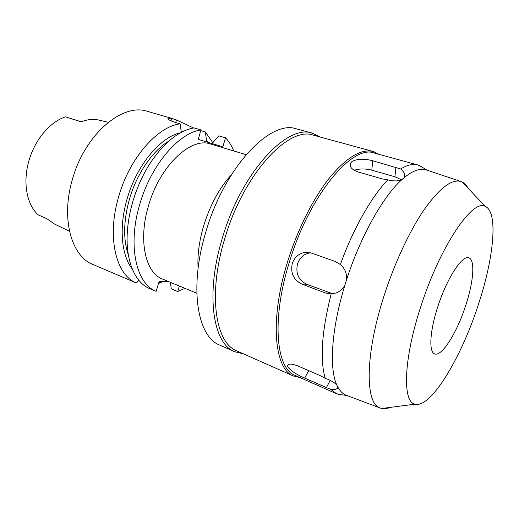 <?xml version="1.0" encoding="UTF-8"?>
<svg xmlns="http://www.w3.org/2000/svg" width="519" height="519" viewBox="0 0 519 519"><rect width="100%" height="100%" fill="white"/><g stroke="black" fill="none" stroke-linecap="round" stroke-linejoin="round"><path stroke-width="0.78" d="M108.257 122.302L99.388 120.194C93.673 118.76 87.588 119.305 81.139 121.829L65.517 116.866C49.947 121.744 34.429 140.182 28.694 161.63C22.648 183.025 26.969 204.953 38.25 214.911L46.911 218.72L54.456 224.013L69.494 231.279M65.958 116.996L65.517 116.866M465.666 305.633C473.523 282.089 475.359 259.682 468.806 257.859C462.312 254.745 446.807 278.431 437.815 306.671C429.764 331.077 428.681 352.167 434.656 353.874C441.74 357.078 457.044 332.478 465.666 305.633M420.572 307.319C439.885 246.337 472.919 198.135 485.336 206.465C498.577 212.128 493.692 258.799 478.174 305.172C461.19 357.76 430.776 408.68 415.018 404.158C402.426 402.244 403.412 359.68 420.572 307.319M415.018 404.158L381.673 408.498L380.051 407.979C365.104 403.561 364.863 355.145 383.885 296.323C394.446 263.256 409.692 230.76 424.257 209.52C439.392 188.326 451.517 178.958 460.645 181.423L462.228 182.046C464.596 183.233 466.562 185.309 468.132 188.28M381.673 408.498C384.261 409.076 387.096 408.706 390.191 407.389M345.005 284.808C331.401 328.637 328.955 368.73 336.967 385.325C334.911 382.711 330.992 380.375 325.225 378.319C319.775 359.459 321.754 331.336 331.154 293.936L336.02 292.995C340.088 291.457 343.085 288.726 345.005 284.808L346.361 280.474C360.27 236.651 383.411 195.747 402.219 179.34L404.087 177.725C412.774 170.641 420.105 168.013 426.093 169.849L426.865 170.102M342.274 394.862L336.416 393.674L330.934 389.503C335.605 389.724 337.888 388.9 337.778 387.031L336.967 385.325M337.772 386.966C339.984 391.079 342.715 393.804 345.952 395.134L346.711 395.42M325.225 378.319L320.087 375.613L297.887 365.953C291.302 363.469 287.87 363.488 287.597 366.025L288.045 367.257C291.068 370.988 296.608 374.601 304.672 378.098L330.934 389.503M346.361 280.474C347.23 274.123 345.226 268.803 340.36 264.528L335.384 261.524L311.439 253.058L305.315 252.357C298.925 253.356 294.578 257.061 292.268 263.47C290.355 273.072 293.546 279.942 301.844 284.075L325.549 293.027L331.154 293.936M404.087 177.725L404.223 177.517C405.618 174.981 404.437 172.133 400.681 168.967C407.24 164.945 412.936 163.608 417.776 164.951L374.186 153.027C352.492 144.139 309.311 195.183 289.284 262.374C271.34 319.672 276.121 368.762 295.084 375.399L336.416 393.674M332.802 293.786L306.599 284.217C298.516 280.143 295.486 273.364 297.523 263.873C299.755 257.541 303.946 253.869 310.096 252.863L310.673 252.811M340.36 264.528C353.154 228.86 371.487 196.701 387.79 179.84C393.889 181.41 398.696 181.248 402.219 179.34M400.681 168.967L372.687 160.747C364.04 158.483 357.13 158.756 351.953 161.571L350.578 163.089C349.131 166.677 351.72 169.655 358.35 172.01L381.984 178.841L387.79 179.84M417.776 164.951L423.063 167.734M299.898 377.527L293.52 376.035C274.343 369.301 269.439 319.762 287.545 261.907C297.575 229.301 313.554 197.733 329.863 177.388C346.893 157.114 361.399 148.505 373.375 151.548L379.266 154.415M373.375 151.548L313.502 135.212C288.713 125.656 243.45 173.904 224.682 238.915C207.71 294.325 215.391 343.059 236.787 350.889L293.52 376.035M243.255 353.75L234.705 351.752C212.991 343.786 205.115 294.416 222.294 238.273C241.303 172.373 287.254 123.548 312.438 133.227L320.327 137.074M312.438 133.227L296.596 128.926C270.71 119.104 224.39 167.086 205.758 232.22C188.877 287.708 197.441 336.844 219.706 345.083L234.705 351.752M198.109 268.284C197.298 255.478 199.108 241.458 203.539 226.213C210.039 205.161 219.303 188.034 231.344 174.838M246.097 154.656L210.578 144.003C190.953 136.607 159.463 166.061 148.363 206.231C138.067 240.66 145.521 272.949 162.531 279.073L196.798 293.248M184.913 288.33L177.693 291.555L179.327 286.021M168.305 281.46L159.125 281.214L156.148 291.367C136.309 283.848 127.421 245.766 139.605 204.849C150.588 165.529 178.581 132.877 200.983 129.919L198.213 139.364L222.852 146.812L225.518 137.82C228.892 141.337 231.643 145.716 233.777 150.958M225.518 137.82L218.804 135.861L213.179 142.251L212.738 143.757M156.148 291.367L149.595 288.583C134.337 282.317 124.761 259.046 127.57 228.821C128.349 220.127 130.022 211.291 132.598 202.3C137.068 187.028 143.445 173.223 151.736 160.884C165.353 141.525 179.464 130.529 194.061 127.901L200.983 129.919M170.368 282.31L171.289 288.875L177.693 291.555M163.835 281.337L158.464 283.471M173.203 118.812L147.571 111.397C122.549 102.418 84.286 134.687 72.147 180.327C60.814 219.323 71.667 256.509 93.089 264.567L136.432 282.985C116.113 275.245 106.629 237.462 118.527 197.188C129.225 158.483 157.322 126.539 180.138 123.84L175.117 122.374C169.434 120.466 167.131 119.078 168.214 118.196L171.757 118.436L176.421 119.954L193.561 127.985M206.075 141.745L206.51 140.266L205.29 131.917L212.972 142.965M206.51 140.266L208.372 142.44M205.29 131.917L200.782 130.6M181.345 132.351L180.138 123.84M132.163 268.823C121.388 255.212 118.812 227.283 127.006 199.283C136.4 165.535 160.254 136.99 180.56 132.773M168.811 141.142C152.586 150.724 136.549 174.021 129.309 199.659C123.464 221.185 123.139 239.603 128.342 254.913M138.871 280.331L136.432 282.985M158.483 283.406L160.494 281.246M354.185 170.271C359.531 168.558 365.415 168.532 371.825 170.174L394.901 176.758L401.362 179.775M81.249 121.79L65.718 116.918M325.549 293.027L330.103 293.06M326.341 387.661L330.233 380.362M308.727 370.67L304.672 378.098M306.599 284.217L301.844 284.075M175.675 122.536L176.421 119.954M171.757 118.436L171.036 120.921M394.901 176.758L395.926 167.235M372.687 160.747L371.825 170.174M81.256 121.783L65.835 116.957M485.336 206.465L462.228 182.046M380.051 407.979L345.952 395.134M346.977 395.523L337.953 394.252M460.645 181.423L426.093 169.849M288.447 364.5L287.597 366.025M310.096 252.863L305.321 252.357M168.013 118.903L168.214 118.196M427.131 170.193L419.333 165.483M350.338 166.216L350.578 163.089"/></g></svg>
